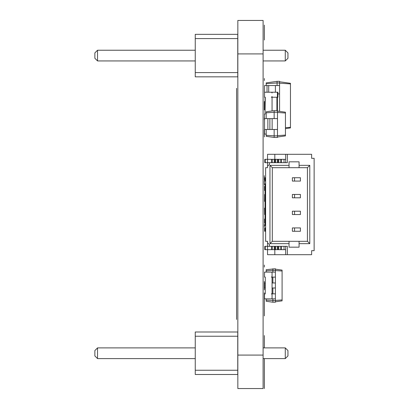 <?xml version="1.0" encoding="UTF-8"?>
<svg xmlns="http://www.w3.org/2000/svg" width="409" height="409" viewBox="0 0 409 409"><rect width="100%" height="100%" fill="white"/><g stroke="black" fill="none" stroke-linecap="round" stroke-linejoin="round"><path stroke-width="0.61" d="M265.615 183.835L265.027 183.835L265.027 194.459M265.027 197.808L265.027 211.192M265.615 214.541L264.608 214.541L265.027 214.541L265.027 225.666L265.615 225.666M265.027 201.407L264.526 201.407L264.608 197.22M265.027 208.099L264.526 208.099L264.608 212.281M265.027 218.973L264.526 218.973L264.526 223.156L265.027 223.156M265.027 186.346L264.526 186.346L264.526 190.528L265.027 190.528M271.3 272.097L265.277 272.097L271.3 272.097A0.752 0.752 0 0 1 272.057 272.849L272.057 276.361L272.057 272.849M264.526 272.849L264.526 276.361L264.526 272.849A0.752 0.752 0 0 1 265.277 272.097M264.526 294.603L264.526 298.115L264.526 294.603A0.752 0.752 0 0 1 265.277 293.846L265.277 277.118A0.752 0.752 0 0 1 264.526 276.361M272.057 294.603L272.057 298.115L272.057 294.603A0.752 0.752 0 0 0 271.3 293.846L275.4 293.846L275.4 268.749L266.198 269.689L266.198 270.809L272.89 270.339L272.89 268.749M271.3 298.867L265.277 298.867L271.3 298.867A0.752 0.752 0 0 0 272.057 298.115M265.277 92.23L271.3 92.23A0.752 0.752 0 0 1 272.057 92.981L272.057 92.976A0.752 0.752 0 0 0 271.3 92.219L265.277 92.219A0.752 0.752 0 0 0 264.526 92.981L264.526 92.976A0.752 0.752 0 0 1 265.277 92.219M271.412 97.24L271.3 97.25A0.752 0.752 0 0 0 272.057 96.498M265.027 114.014L265.277 97.25A0.752 0.752 0 0 1 264.526 96.498M264.526 118.237L264.526 114.724A0.752 0.752 0 0 1 265.277 113.973A0.752 0.752 0 0 0 264.526 114.735L264.526 118.247A0.752 0.752 0 0 0 264.623 118.615M277.409 110.67L277.409 97.24L272.057 97.24L272.057 110.962M237.757 76.836L237.757 34.336L195.257 34.336L195.257 76.836L237.757 76.836M237.757 72.587L195.257 72.587M237.757 38.589L195.257 38.589M263.105 50.23L285.272 50.23L285.272 60.941L263.105 60.941M195.257 60.941L97.541 60.941L97.541 50.23L94.862 52.909L94.862 58.262L97.541 60.941M195.257 50.23L97.541 50.23M285.272 60.941L287.951 58.262L287.951 52.909L285.272 50.23M237.757 374.496L237.757 331.996L195.257 331.996L195.257 374.496L237.757 374.496M237.757 370.247L195.257 370.247M237.757 336.244L195.257 336.244M263.105 347.89L285.272 347.89L285.272 358.601L263.105 358.601M195.257 358.601L97.541 358.601L97.541 347.89L94.862 350.569L94.862 355.922L97.541 358.601M195.257 347.89L97.541 347.89M285.272 358.601L287.951 355.922L287.951 350.569L285.272 347.89M266.198 298.867L266.198 301.275L272.89 302.215L272.89 298.867M266.198 272.097L266.198 270.809M266.198 300.155L275.4 300.625L275.4 293.846L275.4 298.867L271.218 298.867M272.89 302.215L275.4 302.215L275.4 300.625M272.89 272.097L272.89 270.339L275.4 270.339M272.89 282.972L272.89 277.118M272.89 293.846L272.89 287.992M275.4 301.796L282.092 300.855L282.092 270.109L275.4 269.168M265.277 293.846L264.526 293.846L264.526 298.867L267.036 298.867M265.277 277.118L264.526 277.118L264.526 272.097L267.036 272.097M271.218 272.097L275.4 272.097L275.4 277.118L272.057 277.118L272.057 293.846M265.277 282.972L264.526 282.972L264.526 287.992L265.277 287.992M272.057 287.992L275.4 287.992L275.4 282.972L272.057 282.972M275.4 300.416L282.092 299.945M275.4 270.548L282.092 271.019M266.198 85.537L266.198 82.884L277.072 81.355L279.582 81.355L279.582 82.945L277.072 82.945L277.072 81.355M266.198 83.707L277.072 82.945L277.072 85.537M265.027 97.255L264.526 97.255L264.526 85.537L279.582 85.537L279.582 82.945M279.582 111.381L279.582 85.537L279.582 93.901L277.91 93.901M285.441 128.636L290.462 127.93L290.462 83.303L279.582 81.774M265.027 101.432L264.526 101.432L264.526 109.796L265.027 109.796M285.441 127.664L290.462 127.311M279.582 83.155L290.462 83.917M267.036 92.219L267.036 85.537M265.027 134.091L266.198 134.091L265.027 134.091A0.501 0.501 0 0 1 264.526 133.59L264.526 113.988L264.526 118.615L277.491 118.615L277.491 110.67L274.148 110.67L266.198 111.785L266.198 112.818L274.148 112.255L274.148 110.67M277.409 97.255L277.91 97.255L277.91 92.219L264.526 92.219L264.526 97.24L264.526 92.219M284.02 159.326L281.51 159.326L281.51 162.67L284.02 162.67L284.02 159.326L285.692 159.326L285.692 162.67L285.692 154.305L267.537 154.305L267.537 162.67L264.776 162.67L267.537 162.67L267.537 167.69L265.615 167.69L265.615 241.31L267.537 241.31L265.615 241.31M281.51 159.326L271.469 159.326L271.469 162.67L267.537 162.67M271.469 159.326L264.776 159.326L264.776 162.67M292.384 181.075L300.416 181.075L292.384 181.075L300.416 181.075L300.416 177.731L292.384 177.731L292.384 181.075L292.384 177.731M294.557 181.075L294.557 177.731M265.615 177.731L264.608 177.731L264.608 181.075L265.615 181.075L264.608 181.075M292.384 197.808L300.416 197.808L292.384 197.808L300.416 197.808L300.416 194.459L292.384 194.459L292.384 197.808L292.384 194.459M294.557 197.808L294.557 194.459M265.615 194.459L264.608 194.459L264.608 197.808L265.098 197.808L265.098 194.459M265.615 197.808L265.098 197.808M292.384 231.269L300.416 231.269L292.384 231.269L300.416 231.269L300.416 227.925L292.384 227.925L292.384 231.269L292.384 227.925M294.557 231.269L294.557 227.925M265.615 227.925L264.608 227.925L264.608 231.269L265.615 231.269L264.608 231.269M284.02 249.674L281.51 249.674L281.51 246.33L284.02 246.33L284.02 249.674L285.692 249.674L285.692 246.33L285.692 254.695L274.817 254.695L274.817 249.674M281.51 249.674L271.469 249.674L271.469 246.33L264.776 246.33L264.776 249.674L265.267 249.674L264.776 249.674M271.469 249.674L267.537 249.674L267.537 241.31M267.537 249.674L265.267 249.674L267.537 249.674L267.537 254.695L274.817 254.695M292.384 214.541L300.416 214.541L292.384 214.541L300.416 214.541L300.416 211.192L292.384 211.192L292.384 214.541L292.384 211.192M294.557 214.541L294.557 211.192M265.615 211.192L264.608 211.192L264.608 214.541M285.692 154.305L311.627 154.305L311.627 158.319L314.138 158.319L314.138 250.681L311.627 250.681L311.627 254.695L285.692 254.695M287.363 154.305L287.363 162.67L269.459 162.67L269.459 164.454L267.537 166.182M287.363 254.695L287.363 246.33L269.459 246.33L269.459 244.546L267.537 242.813M309.787 165.348L309.787 243.652L299.076 243.652L299.076 247.164L289.035 247.164L289.035 243.652L269.96 243.652L269.96 165.348L289.035 165.348L289.035 161.836L299.076 161.836L299.076 165.348L309.787 165.348L307.44 167.69L299.076 167.69L299.076 165.348M269.96 165.348L272.307 167.69L272.307 241.31L289.035 241.31L289.035 243.652M299.076 243.652L299.076 241.31L307.44 241.31L307.44 167.69M269.96 243.652L272.307 241.31M307.44 241.31L309.787 243.652M274.817 159.326L274.817 154.305M289.035 165.348L289.035 167.69L272.307 167.69M289.035 167.69L299.076 167.69M299.076 241.31L289.035 241.31M265.277 298.867A0.752 0.752 0 0 1 264.526 298.115M272.057 277.118L271.3 277.118A0.752 0.752 0 0 0 272.057 276.361M267.537 254.695L311.627 254.695M314.138 250.681L311.627 250.681M266.198 135.292L274.148 135.849L274.148 137.439L266.198 136.32L266.198 129.489M266.198 118.615L266.198 112.818M274.148 118.615L274.148 112.255L277.491 112.255M274.148 137.439L277.491 137.439L277.491 135.849L274.148 135.849L274.148 129.489M277.491 135.849L277.491 118.615L277.491 129.489L272.138 129.489L272.138 118.615M277.491 137.02L285.441 135.906L285.441 112.204L277.491 111.084M264.526 133.59L264.526 129.489L272.138 129.489M277.491 112.465L285.441 113.027M277.491 135.64L285.441 135.082M267.869 129.489L267.869 118.615M264.526 118.615L264.526 113.973L265.027 113.973L265.027 97.24L264.526 97.24M277.409 92.219L277.409 97.24L277.91 97.24M264.357 40.016L264.357 32.613L264.357 40.016M264.357 37.168L264.357 27.551L264.357 37.168M264.357 25.107L264.357 28.461L264.357 25.107M264.357 30.685L264.357 36.616L264.357 30.685M264.357 78.508L264.357 80.517L264.357 78.508M264.357 109.96L264.357 101.636C264.357 100.348 264.357 100.348 264.357 101.636L264.357 109.96L264.357 101.636C264.357 100.348 264.357 100.348 264.357 101.636L264.357 101.647C264.357 100.353 264.357 100.353 264.357 101.647L264.357 109.97L264.357 101.647C264.357 100.353 264.357 100.353 264.357 101.647L264.357 109.97M264.357 108.344L264.357 103.252C264.357 101.964 264.357 101.964 264.357 103.252L264.357 108.344L264.357 103.252C264.357 101.964 264.357 101.964 264.357 103.252L264.357 108.324M264.357 108.359L264.357 103.272C264.357 101.979 264.357 101.979 264.357 103.272L264.357 108.359L264.357 103.272C264.357 101.979 264.357 101.979 264.357 103.272L264.357 108.359M264.357 117.864L264.357 119.873L264.357 117.864M264.357 135.808L264.357 129.888L264.357 135.808M264.357 130.711L264.357 132.721L264.357 130.711M264.357 134.929L264.357 136.938L264.357 134.929M264.357 180.052L264.357 175.655L264.357 180.052M264.357 184.74L264.357 181.075L264.357 184.74M264.357 227.087L264.357 224.577C264.357 223.503 264.357 223.503 264.357 224.577L264.357 227.087L264.357 224.577C264.357 223.503 264.357 223.503 264.357 224.577L264.357 227.087M264.357 265.068L264.357 267.077L264.357 265.068M264.357 292.844L264.357 315.912L264.357 292.844M264.357 289.838L264.357 281.51C264.357 280.221 264.357 280.221 264.357 281.51L264.357 289.838L264.357 281.51C264.357 280.221 264.357 280.221 264.357 281.51L264.357 289.838L264.357 281.51C264.357 280.221 264.357 280.221 264.357 281.51L264.357 289.838L264.357 281.51C264.357 280.221 264.357 280.221 264.357 281.51L264.357 289.838L264.357 281.51C264.357 280.221 264.357 280.221 264.357 281.51L264.357 289.838L264.357 281.51C264.357 280.221 264.357 280.221 264.357 281.51L264.357 289.838L264.357 281.51C264.357 280.221 264.357 280.221 264.357 281.51L264.357 289.838L264.357 281.51C264.357 280.221 264.357 280.221 264.357 281.51L264.357 289.838M264.357 308.984L264.357 303.064L264.357 308.984M264.357 303.887L264.357 305.896L264.357 303.887M264.357 388.54L264.357 358.601L264.357 388.54M264.357 347.89L264.357 335.569L264.357 347.89M264.357 381.807L264.357 379.491L264.357 381.807M264.357 368.289L264.357 384.685L264.357 368.289M264.357 381.914L264.357 370.999L264.357 381.914M264.357 383.407L264.357 381.623L264.357 383.407M236.581 119.469L236.581 88.344L236.581 119.469M236.581 128.181L236.581 125.195L236.581 128.181M236.581 227.593L236.581 217.614L236.581 227.593M236.581 249.009L236.581 239.03L236.581 249.009M236.581 283.207L236.581 278.376L236.581 283.207M236.581 115.675L236.581 292.266L236.581 115.675M236.581 125.875L236.581 138.303L236.581 125.875M236.581 158.283L236.581 139.924L236.581 158.283M236.581 166.642L236.581 175.804L236.581 166.642M236.581 184.198L236.581 193.355L236.581 184.198M236.581 196.841L236.581 209.684L236.581 196.841M236.581 231.566L236.581 213.421L236.581 231.566M236.581 252.987L236.581 234.843L236.581 252.987M236.581 261.995L236.581 271.152L236.581 261.995M236.581 288.207L236.581 273.933L236.581 288.207M236.581 145.318L236.581 131.391L236.581 145.318M236.581 162.312L236.581 148.017L236.581 162.312M236.581 159.495L236.581 150.578L236.581 159.495M236.581 157.7L236.581 150.578L236.581 157.7M236.581 172.552L236.581 185.645L236.581 172.552M236.581 184.894L236.581 166.381L236.581 184.894M236.581 187.849L236.581 191.432L236.581 187.849M236.581 191.985L236.581 205.17L236.581 191.985M236.581 217.317L236.581 194.965L236.581 217.317M236.581 215.492L236.581 198.513L236.581 215.492M236.581 208.835L236.581 222.992L236.581 208.835M236.581 248.278L236.581 222.716L236.581 248.278M236.581 240.068L236.581 225.87L236.581 240.068M236.581 237.603L236.581 228.427L236.581 237.603M236.581 236.857L236.581 229.03L236.581 236.857M236.581 261.315L236.581 243.876L236.581 261.315M236.581 258.805L236.581 246.499L236.581 258.805M236.581 255.088L236.581 274.587L236.581 255.088M236.581 290.017L236.581 276.494L236.581 290.017M236.581 319.429L236.581 284.966L236.581 319.429M236.581 286.97L236.581 318.427L236.581 286.97M236.581 313.499L236.581 292.277L236.581 313.499M236.581 294.408L236.581 311.459L236.581 294.408M236.581 292.277L236.581 313.591L236.581 292.277M236.581 299.828L236.581 310.395L236.581 299.828M236.581 309.276L236.581 295.349L236.581 309.276M237.839 20.45L237.839 388.55L263.105 388.55L237.839 388.55L263.105 388.55L263.105 20.45L237.839 20.45L263.105 20.45M275.4 92.219L275.4 85.537M268.708 92.219L268.708 85.537M280.671 159.326L280.671 162.67M278.774 159.326L278.774 162.67M278.048 159.326L278.048 162.67M277.328 159.326L277.328 162.67M275.651 159.326L275.651 162.67M274.93 159.326L274.93 162.67M274.204 159.326L274.204 162.67M272.307 159.326L272.307 162.67M265.267 159.326L265.267 162.67M265.098 181.075L265.098 177.731M265.098 231.269L265.098 227.925M280.671 249.674L280.671 246.33M278.774 249.674L278.774 246.33M278.048 249.674L278.048 246.33M277.328 249.674L277.328 246.33M275.651 249.674L275.651 246.33M274.93 249.674L274.93 246.33M274.204 249.674L274.204 246.33M272.307 249.674L272.307 246.33M265.267 249.674L265.267 246.33M265.098 214.541L265.098 211.192M269.879 129.489L269.879 118.615M276.908 110.67L276.908 97.24M237.839 355.084L263.105 355.084M237.839 53.911L263.105 53.911"/></g></svg>

